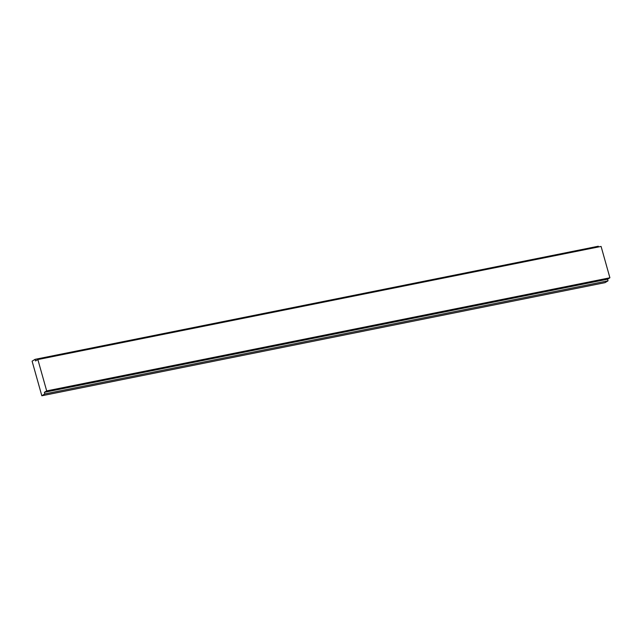 <?xml version="1.0" encoding="UTF-8"?>
<svg xmlns="http://www.w3.org/2000/svg" width="642" height="642" viewBox="0 0 642 642"><rect width="100%" height="100%" fill="white"/><g stroke="black" fill="none" stroke-linecap="round" stroke-linejoin="round"><path stroke-width="0.96" d="M46.681 390.906L37.862 359.552L35.543 360.964L35.093 359.343L32.1 361.173L41.826 395.769L44.812 393.939L44.362 392.318L46.681 390.906L609.9 277.785L607.581 279.206L608.038 280.827L605.045 282.657L41.826 395.769M609.9 277.785L601.089 246.432L37.862 359.552M35.093 359.343L598.312 246.231L598.513 246.953M44.812 393.939L608.038 280.827M44.362 392.318L607.581 279.206"/></g></svg>

